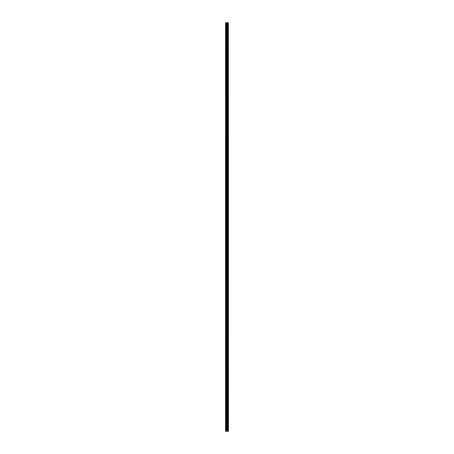 <?xml version="1.0" encoding="UTF-8"?>
<svg xmlns="http://www.w3.org/2000/svg" width="454" height="454" viewBox="0 0 454 454"><rect width="100%" height="100%" fill="white"/><g stroke="black" fill="none" stroke-linecap="round" stroke-linejoin="round"><path stroke-width="0.68" d="M228.356 22.7L228.419 431.3L228.356 22.7L225.581 22.7L225.581 431.3L225.746 22.7M225.746 431.3L228.356 431.3M228.3 431.3L228.3 22.7M227.403 431.3L227.403 22.7M227.346 431.3L227.346 22.7M228.044 431.3L228.044 22.7M228.022 431.3L228.022 22.7M227.993 431.3L227.993 22.7M227.936 431.3L227.936 22.7M227.766 431.3L227.766 22.7M227.709 431.3L227.709 22.7M227.681 431.3L227.681 22.7M227.658 431.3L227.658 22.7M227.227 431.3L227.227 22.7M227.113 431.3L227.113 22.7M226.858 431.3L226.858 22.7M226.745 431.3L226.745 22.7M226.291 431.3L226.291 22.7M226.171 431.3L226.171 22.7"/></g></svg>
